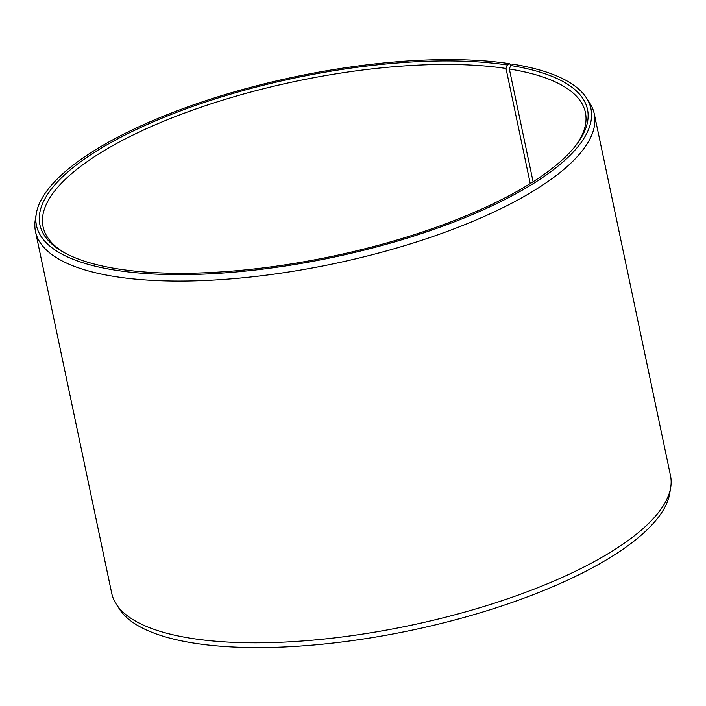 <?xml version="1.0" encoding="UTF-8"?>
<svg xmlns="http://www.w3.org/2000/svg" width="706" height="706" viewBox="0 0 706 706"><rect width="100%" height="100%" fill="white"/><g stroke="black" fill="none" stroke-linecap="round" stroke-linejoin="round"><path stroke-width="1.06" d="M530.259 183.569L506.008 68.456L507.34 64.987A279.814 91.1 -11.9 0 0 157.888 119.879A279.814 91.1 -11.9 0 0 63.116 251.98A279.814 91.1 -11.9 0 0 332.491 256.26A279.814 91.1 -11.9 0 0 577.226 143.645A279.814 91.1 -11.9 0 0 510.703 65.517L513.174 64.237A283.318 92.239 -11.9 0 1 586.368 97.843L589.66 102.899A285.524 92.954 -11.9 0 1 594.267 113.834A285.524 92.954 -11.9 0 1 334.053 263.673A285.524 92.954 -11.9 0 1 35.503 231.586A285.524 92.954 -11.9 0 1 35.3 219.725L36.28 213.768A283.318 92.239 -11.9 0 0 332.729 257.372A283.318 92.239 -11.9 0 0 586.368 97.843M506.008 68.456A277.123 90.218 -11.9 0 0 201.404 107.074A277.123 90.218 -11.9 0 0 43.066 226.75A277.123 90.218 -11.9 0 0 64.608 252.81M576.202 145.004A277.123 90.218 -11.9 0 0 585.398 112.457A277.123 90.218 -11.9 0 0 509.335 68.976L510.703 65.517M507.34 64.987L509.767 63.708A283.318 92.239 -11.9 0 0 214.456 97.887A283.318 92.239 -11.9 0 0 36.28 213.768M509.767 63.708L510.765 65.481M35.503 231.586L111.733 593.331A285.524 92.954 -11.9 0 0 116.34 604.274L119.632 609.331A283.318 92.239 -11.9 0 0 411.316 630.308A283.318 92.239 -11.9 0 0 669.72 493.406L670.7 487.449A285.524 92.954 -11.9 0 0 670.497 475.588L594.267 113.834M116.34 604.274A285.524 92.954 -11.9 0 0 410.283 625.419A285.524 92.954 -11.9 0 0 670.7 487.449M533.109 181.769L509.335 68.976"/></g></svg>
